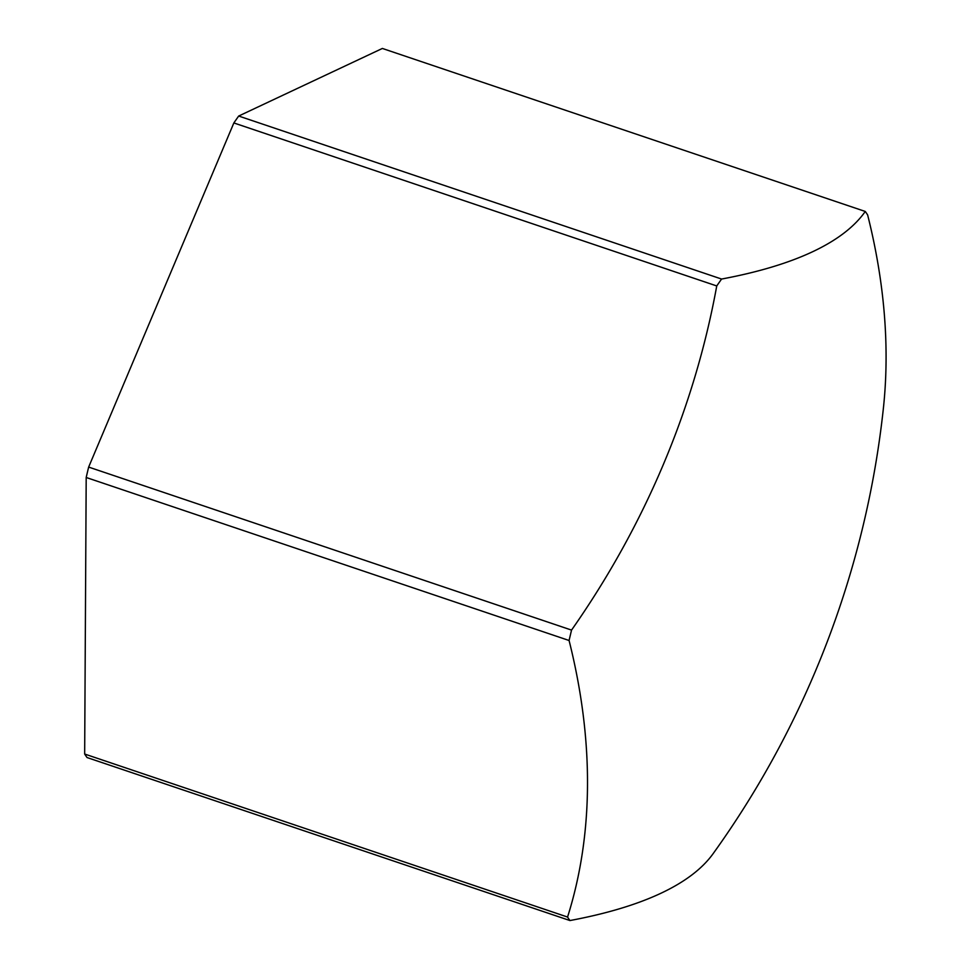 <?xml version="1.0" encoding="UTF-8"?>
<svg xmlns="http://www.w3.org/2000/svg" width="969" height="969" viewBox="0 0 969 969"><rect width="100%" height="100%" fill="white"/><g stroke="black" fill="none" stroke-linecap="round" stroke-linejoin="round"><path stroke-width="1.45" d="M569.082 640.497A392.433 122.566 -71.3 0 1 570.305 635.301A392.433 122.566 -71.3 0 1 571.54 630.092L88.651 467.082A392.433 122.566 108.7 0 0 86.193 477.487L569.082 640.497A869.29 566.344 -144.9 0 1 567.555 917.049L84.666 754.039A392.433 122.566 108.7 0 0 87.053 757.54L569.942 920.55A392.433 122.566 -71.3 0 1 567.555 917.049M238.689 116.038A392.433 122.566 108.7 0 0 233.856 122.942L716.745 285.952A392.433 122.566 -71.3 0 1 721.59 279.048L238.689 116.038L382.367 48.45L865.269 211.46A392.433 122.566 -71.3 0 1 867.643 214.961A869.29 566.344 35.1 0 1 883.365 408.482A934.37 934.37 0 0 1 713.123 853.665A869.29 237.308 -166.7 0 1 569.942 920.55M86.193 477.487L84.666 754.039M233.856 122.942L88.651 467.082M571.54 630.092A869.29 803.652 -34.2 0 0 716.745 285.952M721.59 279.048A869.29 237.308 13.3 0 0 865.269 211.46"/></g></svg>
